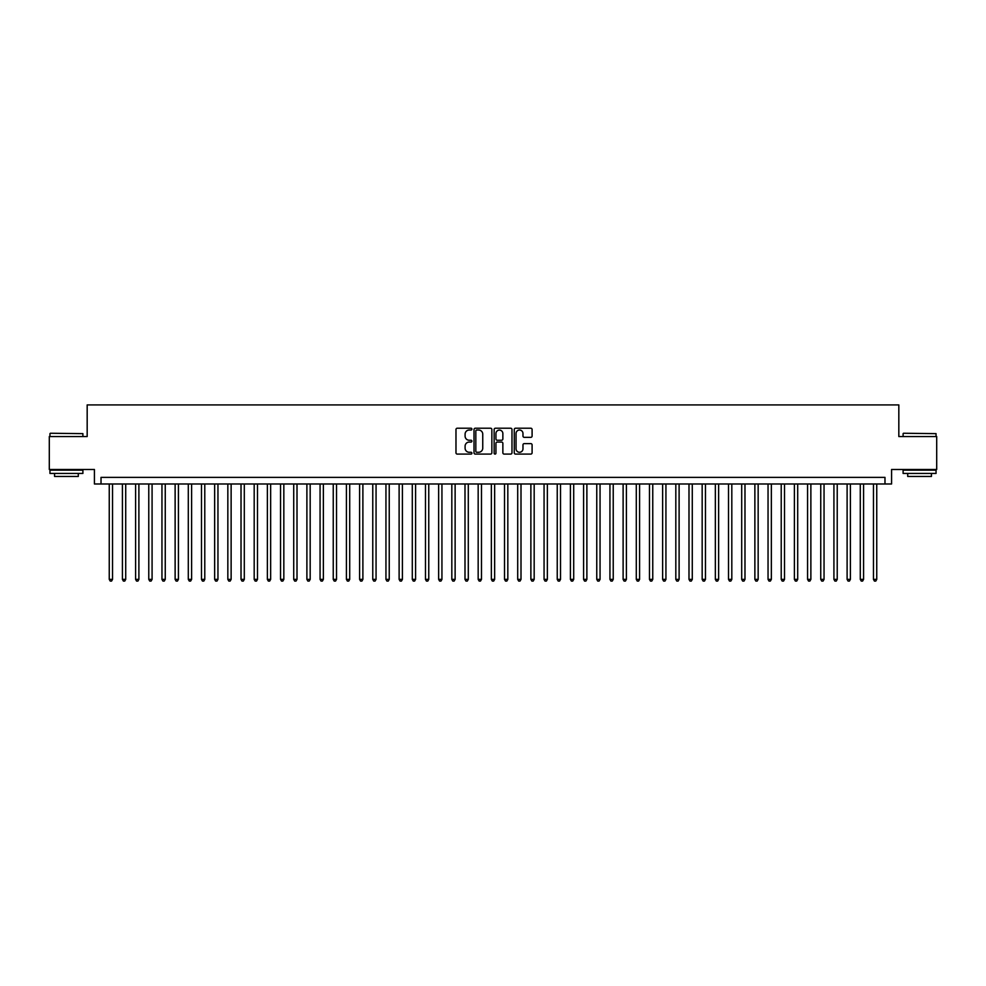 <?xml version="1.0" encoding="UTF-8"?>
<svg xmlns="http://www.w3.org/2000/svg" width="986" height="986" viewBox="0 0 986 986"><rect width="100%" height="100%" fill="white"/><g stroke="black" fill="none" stroke-linecap="round" stroke-linejoin="round"><path stroke-width="1.48" d="M471.924 429.12A0.9 0.9 0 0 0 471.012 428.22L457.27 428.22A1.294 1.294 0 0 0 455.976 429.514L455.976 452.796A1.294 1.294 0 0 0 457.27 454.09L471.012 454.09A0.9 0.9 0 0 0 471.924 453.178A0.9 0.9 0 0 0 471.012 452.278L469.237 452.278A4.141 4.141 0 0 1 465.096 448.137L465.096 446.202A4.141 4.141 0 0 1 469.237 442.061L471.012 442.061A0.9 0.9 0 0 0 471.924 441.149A0.9 0.9 0 0 0 471.012 440.249L469.237 440.249A4.141 4.141 0 0 1 465.096 436.108L465.096 434.173A4.141 4.141 0 0 1 469.237 430.032L471.012 430.032A0.9 0.9 0 0 0 471.924 429.12M530.801 437.34A1.294 1.294 0 0 0 532.095 436.046L532.095 429.514A1.294 1.294 0 0 0 530.801 428.22L515.53 428.22A1.294 1.294 0 0 0 514.248 429.514L514.248 452.796A1.294 1.294 0 0 0 515.53 454.09L530.801 454.09A1.294 1.294 0 0 0 532.095 452.796L532.095 444.908A1.294 1.294 0 0 0 530.801 443.614L524.269 443.614A1.294 1.294 0 0 0 522.974 444.908L522.974 448.815A3.463 3.463 0 0 1 519.511 452.278A3.463 3.463 0 0 1 516.048 448.815L516.048 433.495A3.463 3.463 0 0 1 519.511 430.032A3.463 3.463 0 0 1 522.974 433.495L522.974 436.046A1.294 1.294 0 0 0 524.269 437.34L530.801 437.34M884.984 483.978L891.578 483.978L891.578 469.484L936.7 469.484L936.7 436.539L898.825 436.539L898.825 404.913L87.175 404.913L87.175 436.539L49.3 436.539L49.3 469.484L94.422 469.484L94.422 483.978L884.984 483.978L884.984 477.384L101.016 477.384L101.016 483.978M491.866 429.514A1.294 1.294 0 0 0 490.572 428.22L475.314 428.22A1.294 1.294 0 0 0 474.019 429.514L474.019 452.796A1.294 1.294 0 0 0 475.314 454.09L490.572 454.09A1.294 1.294 0 0 0 491.866 452.796L491.866 429.514M495.428 428.22L510.686 428.22A1.294 1.294 0 0 1 511.98 429.514L511.98 452.796A1.294 1.294 0 0 1 510.686 454.09L504.154 454.09A1.294 1.294 0 0 1 502.86 452.796L502.86 443.355A1.294 1.294 0 0 0 501.566 442.061L497.24 442.061A1.294 1.294 0 0 0 495.946 443.355L495.946 453.178A0.9 0.9 0 0 1 495.034 454.09A0.9 0.9 0 0 1 494.134 453.178L494.134 429.514A1.294 1.294 0 0 1 495.428 428.22M476.731 430.032A0.9 0.9 0 0 0 475.831 430.931L475.831 451.366A0.9 0.9 0 0 0 476.731 452.278L478.617 452.278A4.141 4.141 0 0 0 482.746 448.137L482.746 434.173A4.141 4.141 0 0 0 478.617 430.032L476.731 430.032M502.86 433.557A3.463 3.463 0 0 0 499.397 430.093A3.463 3.463 0 0 0 495.946 433.557L495.946 438.955A1.294 1.294 0 0 0 497.24 440.249L501.566 440.249A1.294 1.294 0 0 0 502.86 438.955L502.86 433.557M109.249 483.978L109.249 579.374L112.54 579.374L112.54 483.978M112.54 579.374L111.554 581.087L110.235 581.087L109.249 579.374M50.36 433.248L82.898 433.643L50.36 433.248M66.432 473.428L49.953 473.428L49.953 470.137L82.898 470.137L82.898 473.428L66.432 473.428M78.288 473.428L78.288 476.46L54.575 476.46L54.575 473.428M903.496 433.248L936.047 433.643L903.496 433.248M919.568 473.428L903.102 473.428L903.102 470.137L936.047 470.137L936.047 473.428L919.568 473.428M931.425 473.428L931.425 476.46L907.712 476.46L907.712 473.428M122.424 483.978L122.424 579.374L125.715 579.374L125.715 483.978M125.715 579.374L124.729 581.087L123.41 581.087L122.424 579.374M135.6 483.978L135.6 579.374L138.89 579.374L138.89 483.978M138.89 579.374L137.904 581.087L136.586 581.087L135.6 579.374M148.775 483.978L148.775 579.374L152.078 579.374L152.078 483.978M152.078 579.374L151.08 581.087L149.761 581.087L148.775 579.374M161.951 483.978L161.951 579.374L165.254 579.374L165.254 483.978M165.254 579.374L164.255 581.087L162.936 581.087L161.951 579.374M175.126 483.978L175.126 579.374L178.429 579.374L178.429 483.978M178.429 579.374L177.431 581.087L176.124 581.087L175.126 579.374M188.301 483.978L188.301 579.374L191.604 579.374L191.604 483.978M191.604 579.374L190.606 581.087L189.3 581.087L188.301 579.374M201.477 483.978L201.477 579.374L204.78 579.374L204.78 483.978M204.78 579.374L203.794 581.087L202.475 581.087L201.477 579.374M214.652 483.978L214.652 579.374L217.955 579.374L217.955 483.978M217.955 579.374L216.969 581.087L215.651 581.087L214.652 579.374M227.84 483.978L227.84 579.374L231.131 579.374L231.131 483.978M231.131 579.374L230.145 581.087L228.826 581.087L227.84 579.374M241.015 483.978L241.015 579.374L244.306 579.374L244.306 483.978M244.306 579.374L243.32 581.087L242.001 581.087L241.015 579.374M254.191 483.978L254.191 579.374L257.482 579.374L257.482 483.978M257.482 579.374L256.496 581.087L255.177 581.087L254.191 579.374M267.366 483.978L267.366 579.374L270.657 579.374L270.657 483.978M270.657 579.374L269.671 581.087L268.352 581.087L267.366 579.374M280.542 483.978L280.542 579.374L283.832 579.374L283.832 483.978M283.832 579.374L282.846 581.087L281.528 581.087L280.542 579.374M293.717 483.978L293.717 579.374L297.008 579.374L297.008 483.978M297.008 579.374L296.022 581.087L294.703 581.087L293.717 579.374M306.892 483.978L306.892 579.374L310.183 579.374L310.183 483.978M310.183 579.374L309.197 581.087L307.878 581.087L306.892 579.374M320.068 483.978L320.068 579.374L323.359 579.374L323.359 483.978M323.359 579.374L322.373 581.087L321.054 581.087L320.068 579.374M333.243 483.978L333.243 579.374L336.534 579.374L336.534 483.978M336.534 579.374L335.548 581.087L334.229 581.087L333.243 579.374M346.419 483.978L346.419 579.374L349.71 579.374L349.71 483.978M349.71 579.374L348.724 581.087L347.405 581.087L346.419 579.374M359.594 483.978L359.594 579.374L362.885 579.374L362.885 483.978M362.885 579.374L361.899 581.087L360.58 581.087L359.594 579.374M372.77 483.978L372.77 579.374L376.06 579.374L376.06 483.978M376.06 579.374L375.074 581.087L373.756 581.087L372.77 579.374M385.945 483.978L385.945 579.374L389.236 579.374L389.236 483.978M389.236 579.374L388.25 581.087L386.931 581.087L385.945 579.374M399.12 483.978L399.12 579.374L402.411 579.374L402.411 483.978M402.411 579.374L401.425 581.087L400.106 581.087L399.12 579.374M412.296 483.978L412.296 579.374L415.587 579.374L415.587 483.978M415.587 579.374L414.601 581.087L413.282 581.087L412.296 579.374M425.471 483.978L425.471 579.374L428.762 579.374L428.762 483.978M428.762 579.374L427.776 581.087L426.457 581.087L425.471 579.374M438.647 483.978L438.647 579.374L441.938 579.374L441.938 483.978M441.938 579.374L440.952 581.087L439.633 581.087L438.647 579.374M451.822 483.978L451.822 579.374L455.125 579.374L455.125 483.978M455.125 579.374L454.127 581.087L452.808 581.087L451.822 579.374M464.998 483.978L464.998 579.374L468.301 579.374L468.301 483.978M468.301 579.374L467.302 581.087L465.984 581.087L464.998 579.374M478.173 483.978L478.173 579.374L481.476 579.374L481.476 483.978M481.476 579.374L480.478 581.087L479.171 581.087L478.173 579.374M491.348 483.978L491.348 579.374L494.652 579.374L494.652 483.978M494.652 579.374L493.653 581.087L492.347 581.087L491.348 579.374M504.524 483.978L504.524 579.374L507.827 579.374L507.827 483.978M507.827 579.374L506.829 581.087L505.522 581.087L504.524 579.374M517.699 483.978L517.699 579.374L521.002 579.374L521.002 483.978M521.002 579.374L520.016 581.087L518.698 581.087L517.699 579.374M530.875 483.978L530.875 579.374L534.178 579.374L534.178 483.978M534.178 579.374L533.192 581.087L531.873 581.087L530.875 579.374M544.062 483.978L544.062 579.374L547.353 579.374L547.353 483.978M547.353 579.374L546.367 581.087L545.048 581.087L544.062 579.374M557.238 483.978L557.238 579.374L560.529 579.374L560.529 483.978M560.529 579.374L559.543 581.087L558.224 581.087L557.238 579.374M570.413 483.978L570.413 579.374L573.704 579.374L573.704 483.978M573.704 579.374L572.718 581.087L571.399 581.087L570.413 579.374M583.589 483.978L583.589 579.374L586.88 579.374L586.88 483.978M586.88 579.374L585.894 581.087L584.575 581.087L583.589 579.374M596.764 483.978L596.764 579.374L600.055 579.374L600.055 483.978M600.055 579.374L599.069 581.087L597.75 581.087L596.764 579.374M609.94 483.978L609.94 579.374L613.23 579.374L613.23 483.978M613.23 579.374L612.244 581.087L610.926 581.087L609.94 579.374M623.115 483.978L623.115 579.374L626.406 579.374L626.406 483.978M626.406 579.374L625.42 581.087L624.101 581.087L623.115 579.374M636.29 483.978L636.29 579.374L639.581 579.374L639.581 483.978M639.581 579.374L638.595 581.087L637.276 581.087L636.29 579.374M649.466 483.978L649.466 579.374L652.757 579.374L652.757 483.978M652.757 579.374L651.771 581.087L650.452 581.087L649.466 579.374M662.641 483.978L662.641 579.374L665.932 579.374L665.932 483.978M665.932 579.374L664.946 581.087L663.627 581.087L662.641 579.374M675.817 483.978L675.817 579.374L679.107 579.374L679.107 483.978M679.107 579.374L678.121 581.087L676.803 581.087L675.817 579.374M688.992 483.978L688.992 579.374L692.283 579.374L692.283 483.978M692.283 579.374L691.297 581.087L689.978 581.087L688.992 579.374M702.168 483.978L702.168 579.374L705.458 579.374L705.458 483.978M705.458 579.374L704.472 581.087L703.154 581.087L702.168 579.374M715.343 483.978L715.343 579.374L718.634 579.374L718.634 483.978M718.634 579.374L717.648 581.087L716.329 581.087L715.343 579.374M728.518 483.978L728.518 579.374L731.809 579.374L731.809 483.978M731.809 579.374L730.823 581.087L729.504 581.087L728.518 579.374M741.694 483.978L741.694 579.374L744.985 579.374L744.985 483.978M744.985 579.374L743.999 581.087L742.68 581.087L741.694 579.374M754.869 483.978L754.869 579.374L758.16 579.374L758.16 483.978M758.16 579.374L757.174 581.087L755.855 581.087L754.869 579.374M768.045 483.978L768.045 579.374L771.348 579.374L771.348 483.978M771.348 579.374L770.349 581.087L769.031 581.087L768.045 579.374M781.22 483.978L781.22 579.374L784.523 579.374L784.523 483.978M784.523 579.374L783.525 581.087L782.206 581.087L781.22 579.374M794.396 483.978L794.396 579.374L797.699 579.374L797.699 483.978M797.699 579.374L796.7 581.087L795.394 581.087L794.396 579.374M807.571 483.978L807.571 579.374L810.874 579.374L810.874 483.978M810.874 579.374L809.876 581.087L808.569 581.087L807.571 579.374M820.746 483.978L820.746 579.374L824.049 579.374L824.049 483.978M824.049 579.374L823.063 581.087L821.745 581.087L820.746 579.374M833.922 483.978L833.922 579.374L837.225 579.374L837.225 483.978M837.225 579.374L836.239 581.087L834.92 581.087L833.922 579.374M847.11 483.978L847.11 579.374L850.4 579.374L850.4 483.978M850.4 579.374L849.414 581.087L848.096 581.087L847.11 579.374M860.285 483.978L860.285 579.374L863.576 579.374L863.576 483.978M863.576 579.374L862.59 581.087L861.271 581.087L860.285 579.374M873.46 483.978L873.46 579.374L876.751 579.374L876.751 483.978M876.751 579.374L875.765 581.087L874.446 581.087L873.46 579.374M49.953 436.539L49.953 433.643M57.471 470.137L57.471 469.484M75.392 470.137L75.392 469.484M82.898 436.539L82.898 433.643M903.102 436.539L903.102 433.643M910.608 470.137L910.608 469.484M928.529 470.137L928.529 469.484M936.047 436.539L936.047 433.643"/></g></svg>
